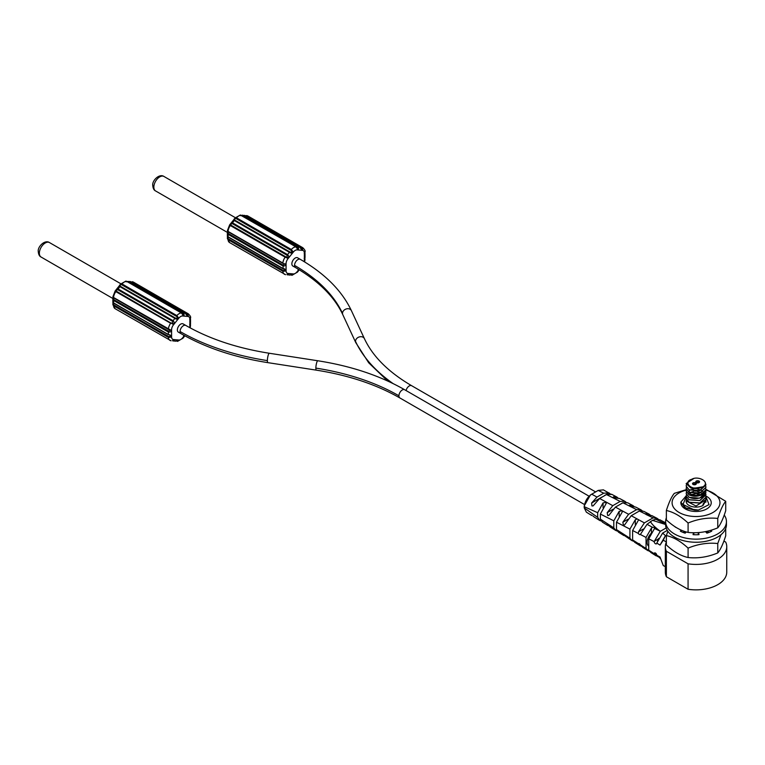 <?xml version="1.0" encoding="UTF-8"?>
<svg xmlns="http://www.w3.org/2000/svg" width="765" height="765" viewBox="0 0 765 765"><rect width="100%" height="100%" fill="white"/><g stroke="black" fill="none" stroke-linecap="round" stroke-linejoin="round"><path stroke-width="1.15" d="M296.189 247.305L297.968 248.424L297.47 247.411L242.648 215.749L241.185 215.644M296.16 247.057L297.289 248.721L297.968 248.424M242.648 215.749L243.232 215.376L242.601 215.175L241.472 215.395M240.516 215.654L245.077 215.539L299.909 247.2C301.056 249.314 301.974 249.983 302.663 249.199L302.06 247.42L301.439 247.774L246.617 216.122L245.307 215.969M236.194 218.637L235.199 218.589L234.415 219.555L234.912 220.215L289.744 251.867L291.197 252.345L291.886 251.322L291.016 250.289L236.194 218.637L236.5 217.834L235.094 218.092C233.669 219.402 233.411 220.215 234.329 220.521L289.151 252.173C291.264 253.559 292.45 253.282 292.718 251.36L291.331 249.495L236.5 217.834A7.602 4.389 -60 0 1 238.776 215.94A7.602 4.389 -60 0 1 241.061 215.204L241.319 215.357M239.665 215.453L241.061 215.204L239.665 215.453M227.368 230.714L229.643 224.853L230.389 224.585L229.72 224.776L230.322 225.532L230.944 225.168L230.437 224.508L232.216 223.581L232.474 222.816L231.25 222.854L229.969 224.585M231.24 222.864L233.621 219.909L234.912 220.215M230.944 225.168L285.766 256.83L285.154 257.183L230.322 225.532A7.602 4.389 -60 0 0 228.047 231.393L227.435 230.667L228.353 233.535L283.174 265.187L284.427 264.126L283.031 263.447L285.058 263.935L283.031 263.447L228.2 231.795L227.435 230.667M228.18 237.102L227.358 236.05L227.358 233.134L228.027 234.291L282.859 265.943C285.316 266.077 286.053 265.407 285.058 263.935A2.276 1.32 180 0 0 286.081 263.59L286.081 270.762A5.317 3.07 120 0 0 287.956 273.44L293.339 273.927A5.317 3.07 120 0 0 297.097 271.747L298.866 269.548M282.897 268.639L228.353 237.14L227.435 237.839L228.047 239.636L282.878 271.288L285.058 271.106C286.024 269.749 285.288 268.859 282.859 268.41L228.027 236.758C227.492 235.515 227.301 235.878 227.435 237.839L227.377 238.584M227.674 231.393L227.358 233.134L227.75 231.393M304.862 259.115L305.025 257.145L304.642 258.886M297.107 272.436L299.249 269.777M298.063 269.768C298.943 270.112 298.685 270.925 297.289 272.197L292.029 275.285M291.044 274.893L289.151 274.912M291.331 275.084L292.718 274.836L291.197 274.645M287.057 274.53L289.782 275.113L291.819 274.616M291.016 274.635L291.886 274.75M287.305 274.75C289.151 274.358 289.16 274.224 287.344 274.358L287.841 274.262M227.377 238.642L227.74 237.829L228.362 238.833L283.184 270.494L284.427 270.561L284.322 269.366M284.274 269.337L283.012 268.764L284.274 269.337M228.047 231.393L282.878 263.045A7.602 4.389 120 0 1 285.154 257.183L287.344 258.044C289.18 257.317 289.17 256.132 287.305 254.468L232.474 222.816L234.329 220.521M285.766 256.83L287.219 257.289L287.038 255.233L232.216 223.581M305.005 251.675L304.948 252.45A2.276 1.32 0 0 1 304.355 253.043A5.317 3.07 120 0 0 302.471 250.365L297.097 249.878A2.276 1.798 -84.9 0 0 297.289 248.721C298.713 249.667 298.972 249.103 298.063 247.028L297.47 247.411M301.439 248.883L302.003 248.702L301.439 247.774M301.945 248.788L300.167 247.65M246.617 216.122L246.818 215.596L245.106 215.835M247.238 215.759A7.602 4.389 -60 0 1 247.956 216.046L302.777 247.697A7.602 4.389 120 0 0 302.06 247.42L247.238 215.759L245.039 215.931M305.005 251.647L304.958 252.469C305.092 254.449 304.891 254.802 304.355 253.531L304.346 253.416M305.025 257.155L305.025 254.229L304.202 253.186M295.539 267.568C318.689 281.137 334.448 296.83 342.787 314.645A4.753 3.748 -24.9 0 1 342.51 313.354A185.293 106.976 -0 0 0 294.554 265.398A4.753 2.744 -60 0 0 295.539 267.568L292.842 266.019A4.753 2.744 -60 0 1 291.857 263.839A4.753 2.744 -60 0 1 293.932 259.058A4.753 2.744 -60 0 1 297.595 257.786L300.282 259.345C324.886 273.612 341.926 290.71 351.403 310.647L364.398 338.637C372.737 356.452 388.486 372.144 411.647 385.703L595.581 491.895M584.202 507.128L584.221 505.914L590.389 494.993L598.182 490.422L603.719 493.186L597.006 497.068L591.632 503.007L591.928 505.942L593.105 505.904L599.636 498.503L612.794 505.675L607.209 512.627L607.659 515.486L608.797 515.467L615.423 507.109L628.591 514.281L622.844 522.227L623.399 525.01L624.517 525.01L631.221 515.715L637.159 518.947L635.294 519.76L629.92 529.112L629.92 538.206L631.938 540.578L633.43 541.218M629.92 529.112L616.485 522.208L622.423 511.651L621.859 510.81L619.172 511.355L613.798 520.831L600.362 514.051L606.291 503.255L605.737 502.442L603.049 502.901L597.675 512.722L584.221 506.669L584.221 507.874L584.221 506.669C584.919 501.276 587.405 497.107 591.689 494.171L597.006 497.068M597.675 512.722L597.675 517.35L584.221 507.874L586.363 512.158M634.195 506.564L633.018 505.655L629.93 505.149C629.088 506 629.987 506.468 632.617 506.554L635.696 507.071L641.06 509.873M629.93 506.162L629.93 505.149L629.365 505.55M618.072 498.044L616.886 497.078L613.798 496.686C612.966 497.642 613.865 498.111 616.485 498.101L619.593 498.522M613.798 497.785L613.798 496.686L613.243 497.145M610.24 493.798L603.394 489.868L598.182 490.422M604.513 495.577L609.093 492.928L603.719 493.186M626.2 502.337L624.948 501.362L620.176 501.41L606.463 494.563L611.876 494.429M642.265 510.819L641.06 509.901L636.633 509.633L622.92 502.777L627.635 502.787M639.377 511.001L643.748 511.316L649.093 514.109L646.052 513.554L645.564 514.09L639.377 511.001L631.221 515.715M646.052 514.472L646.052 513.554L645.564 514.09L646.052 514.472L653.09 517.857L644.379 522.887L637.159 518.947M650.288 515.027L649.102 514.137M618.502 532.153L616.485 529.6L629.92 538.206M602.409 522.122L600.362 519.129L613.798 527.869L615.825 530.48L617.317 531.082M597.675 517.35L599.741 520.458L601.233 521.013M594.386 517.13L592.875 515.935M591.249 514.998L591.928 515.256M610.46 527.152L609.82 526.655C607.802 524.752 606.932 524.216 607.209 525.048L609.15 526.014M606.951 524.56L607.659 524.79M631.938 540.616L625.445 536.246C623.59 534.257 622.72 533.731 622.844 534.649L625.349 536.131M622.662 534.104L623.399 534.324M599.636 498.503L606.463 494.563M620.176 501.41L612.794 505.675M615.423 507.109L622.92 502.777M636.633 509.633L628.591 514.281M646.961 514.788L652.019 515.687M658.33 519.234L657.116 518.345L653.09 517.857M665.636 524.522L652.478 520.324L647.018 524.321L640.343 534.486A1.903 1.1 60 0 1 640.286 534.525A1.903 1.1 60 0 1 639.33 534.439A1.903 1.1 60 0 1 638.412 533.492L638.507 531.809L644.379 522.887M665.636 522.839L661.629 522.113L655.835 519.225L660.052 519.894M661.62 522.179L665.636 523.308M665.33 566.635L663.274 565.574L660.042 557.025L656.8 555.266A1.903 1.1 60 0 0 655.452 553.057A1.903 1.1 60 0 0 654.505 552.961A1.903 1.1 60 0 0 654.123 553.659L648.739 550.217L648.739 538.818L654.123 541.601A1.903 1.1 60 0 0 655.452 543.743A1.903 1.1 60 0 0 656.408 543.839A1.903 1.1 60 0 0 656.8 543.083L662.605 533.1L665.473 535.605L663.274 540.195L666.363 541.974M660.577 558.67L656.8 555.266M654.123 553.659L657.699 556.557M651.063 552.626L648.739 550.217M656.8 543.083L660.042 545.072L663.274 540.195M648.739 538.818L654.668 528.261M650.365 521.548C651.962 524.369 655.299 527.62 660.367 531.293L654.649 528.481L654.113 527.381L652.574 527.343L651.426 528.099L646.052 537.432L646.052 548.505L649.562 551.412M647.018 524.321L652.574 527.343M640.343 534.486L646.052 537.432M652.478 520.324L655.835 519.225M665.636 524.121L663.79 523.203M666.363 542.127A30.715 17.729 0 0 0 665.33 546.688A30.715 17.729 0 0 0 666.382 551.288L688.07 563.815A30.715 17.729 0 0 0 726.75 546.688A30.715 17.729 0 0 0 725.698 542.089L723.9 541.056M667.281 530.403L662.605 533.1M688.07 563.815L688.07 589.26A30.715 17.729 180 0 0 726.75 572.144L726.75 546.688M688.07 589.26L666.382 576.743A30.715 17.729 180 0 1 665.33 572.144L665.33 546.688M666.382 576.743L666.382 551.288M660.042 545.072L665.473 535.605M658.914 538.302A8.74 5.049 -60 0 0 658.321 538.99L657.46 541.304M660.176 531.493L654.123 541.601M666.162 527.946L660.367 531.293M707.376 531.589L706.162 532.354M685.459 532.842L684.034 532M683.939 532.058L685.373 532.928M706.238 532.43L707.472 531.656M686.195 496.552L683.04 504.479L694.61 510.121A15.204 8.778 0 0 0 698.416 510.054L709.04 504.604L705.846 496.475M698.416 510.054L686.167 508.486L680.84 502.108L684.799 507.654L694.61 510.121M705.923 499.803L703.025 504.173L703.025 505.416A9.878 5.709 180 0 1 692.258 506.65A9.878 5.709 180 0 1 686.157 501.381A9.878 5.709 180 0 1 686.167 501.152M703.025 505.416L705.837 500.635M686.157 495.863L680.84 502.117M705.732 488.596L705.923 489.801L699.803 495.519L689.055 494.745L686.157 491.015L686.406 489.839M686.157 491.015L689.055 494.869C693.692 496.868 698.349 496.657 703.025 494.247L705.923 489.772M705.225 482.552L705.923 484.809L699.717 490.575L689.055 489.772L686.157 486.052L686.406 484.867M686.157 486.091L689.055 489.896L699.889 490.652L705.923 484.886M705.732 486.119L705.923 487.295L699.889 493.014L689.055 492.258L686.157 488.539L686.406 487.353M686.157 488.615L689.055 492.383L699.803 493.157L705.923 487.448M705.732 491.082L705.923 492.23L703.025 496.6C698.349 499.019 693.692 499.229 689.055 497.221L686.157 493.502L686.406 492.325M686.157 493.502L689.055 497.346L699.717 498.149L705.923 492.383M686.406 499.765L686.157 500.951L696.035 506.028L705.923 499.708L705.732 498.531M705.732 493.559L705.923 494.745L699.717 500.511L689.055 499.708L686.157 495.988L686.406 494.802M686.157 496.016L689.055 499.832L699.889 500.578L705.923 494.821M705.732 496.045L705.923 497.221L699.889 502.94L689.055 502.194L686.157 498.464L686.406 497.288M686.157 498.551L689.055 502.318L699.803 503.093L705.923 497.374M693.74 478.546L686.157 483.576L690.881 488.032L700.53 487.85A9.878 5.709 0 0 0 703.025 486.798L692.258 488.5L686.157 483.633M703.025 486.798C710.695 481.979 698.062 475.314 691.703 479.311C683.241 481.548 689.982 490.518 700.53 487.85M705.732 501.008L705.894 501.773M701.256 494.4L693.08 495.768L688.663 492.172M688.672 492.048L689.81 490.26M689.915 490.174L693.989 488.739M695.069 488.663L695.643 488.663M696.733 488.739L701.084 490.126M701.199 490.202L702.844 491.752M702.901 491.847L703.408 493.874M703.389 494.008L702.452 495.883M689.055 493.559L689.81 492.736M689.915 492.66L693.989 491.216M695.079 491.149L695.634 491.149M696.733 491.216L701.084 492.612M701.199 492.689L702.844 494.238M702.901 494.324L703.15 494.802M690.422 494.802L695.643 493.635M696.733 493.702L700.568 494.802M699 481.051A1.903 1.1 180 0 1 699.554 481.835A1.903 1.1 180 0 1 698.378 482.849A1.903 1.1 180 0 1 696.313 482.61A1.903 1.1 180 0 1 695.748 481.835A1.903 1.1 180 0 1 696.925 480.822A1.903 1.1 180 0 1 699 481.051M695.768 482.916A1.903 1.1 180 0 1 696.332 483.69A1.903 1.1 180 0 1 695.156 484.704A1.903 1.1 180 0 1 693.08 484.465A1.903 1.1 180 0 1 692.526 483.69A1.903 1.1 180 0 1 693.702 482.677A1.903 1.1 180 0 1 695.768 482.916M695.997 484.312A1.903 1.1 0 0 0 695.768 484.159A1.903 1.1 0 0 0 692.861 484.312M699.22 482.457A1.903 1.1 0 0 0 699 482.294A1.903 1.1 0 0 0 696.083 482.457M648.739 546.22A8.74 5.049 -60 0 1 651.426 533.062L651.503 532.995M638.507 544.221L639.33 543.743A1.903 1.1 60 0 0 638.412 543.628L639.999 545.665L641.481 546.296M639.33 543.743A1.903 1.1 60 0 1 640.343 544.862L642.705 547.367L648.098 550.752M634.902 542.433L632.617 539.927L632.617 530.499L638.546 519.971M632.617 530.499L638.412 533.492M638.412 543.628L632.617 539.927M646.052 548.505L640.343 544.862M616.485 529.6L616.485 522.208M613.798 520.831L613.798 527.869M600.362 519.129L600.362 514.051M185.799 325.441A4.753 2.744 -60 0 0 182.137 326.712A4.753 2.744 -60 0 0 180.062 331.494A4.753 2.744 -60 0 0 181.047 333.674L178.35 332.115A4.753 2.744 -60 0 1 177.365 329.945A4.753 2.744 -60 0 1 179.44 325.163A4.753 2.744 -60 0 1 183.103 323.891L185.799 325.441C209.304 338.905 237.15 348.18 269.337 353.258L317.819 360.764C351.059 365.986 380.004 375.644 404.666 389.739L588.916 496.122M171.274 322.926L172.727 323.394L172.546 321.329L117.724 289.677L115.945 290.614L116.452 291.274L172.852 324.15C174.688 323.423 174.678 322.228 172.814 320.573L117.982 288.921L116.758 288.96L115.477 290.681M113.182 297.499L112.866 299.239L113.038 297.279L113.861 299.641L168.683 331.293L168.367 332.048C170.825 332.173 171.561 331.503 170.566 330.031L113.555 297.489A7.602 4.389 -60 0 1 115.831 291.628L170.662 323.279A7.602 4.389 120 0 0 168.386 329.141L168.539 329.543M125.814 281.109L126.722 281.338L125.173 281.549L126.569 281.31A7.602 4.389 -60 0 0 124.284 282.036A7.602 4.389 -60 0 0 122.008 283.939L120.602 284.188C119.177 285.498 118.919 286.311 119.837 286.617L174.659 318.269C176.772 319.655 177.958 319.387 178.226 317.456L176.839 315.591L176.533 316.394L121.702 284.743L120.707 284.695L119.923 285.661L120.421 286.32L175.252 317.972L176.705 318.441L177.404 317.418L176.533 316.394M115.123 290.987L119.13 286.005L120.421 286.32M189.71 327.64A5.317 3.07 120 0 0 189.863 326.311L189.863 319.139A5.317 3.07 120 0 0 187.989 316.461L182.606 315.983A5.317 3.07 120 0 0 178.847 318.154L173.473 324.848A5.317 3.07 120 0 0 171.59 329.696A2.276 1.32 180 0 1 170.566 330.031L168.539 329.552L169.935 330.231L168.683 331.293M112.866 299.239L113.536 300.387L168.367 332.048L168.367 334.515L113.536 302.864L112.866 302.146L112.866 299.239M168.405 334.735L113.536 302.864C113.01 301.62 112.809 301.974 112.943 303.944L112.885 304.69M113.861 303.246L112.943 303.944L113.555 305.732L113.87 304.939L168.702 336.59L169.935 336.657L169.83 335.472M185.637 313.449L186.937 314.979L187.511 314.798L186.947 313.88L132.125 282.228L132.326 281.702M130.614 281.941L133.464 282.142A7.602 4.389 -60 0 0 132.747 281.864L130.557 282.036M181.697 313.411L183.476 314.53L182.978 313.507L128.157 281.855L128.74 281.472L126.98 281.491M126.024 281.75L130.585 281.644L185.417 313.296C186.564 315.419 187.482 316.079 188.171 315.304L187.568 313.516L186.947 313.88M119.13 286.005L120.602 284.188M128.157 281.855L126.694 281.75M132.125 282.228L130.815 282.075M190.141 319.684L190.456 318.546C190.6 320.545 190.399 320.908 189.863 319.636L189.854 319.521M189.863 326.311A2.276 1.32 0 0 0 190.456 325.727L190.533 320.334L189.71 319.282M190.456 325.727L190.15 324.991M184.279 336.476L184.824 335.797M183.571 335.873C184.451 336.218 184.193 337.021 182.797 338.302L177.547 341.381M176.552 340.989L174.659 341.018M176.839 341.18L178.226 340.941L176.705 340.741M172.565 340.635L175.29 341.209L177.327 340.721M176.533 340.741L177.404 340.855M172.814 340.846C174.659 340.454 174.669 340.329 172.852 340.454L173.349 340.358M168.702 336.59L168.386 337.394L170.566 337.212C171.532 335.854 170.805 334.955 168.367 334.515L113.698 303.208L112.866 302.146M112.885 304.738L113.249 303.935L113.87 304.939M126.569 281.31L181.391 312.962L182.797 314.817C184.222 315.763 184.48 315.199 183.571 313.134L182.978 313.507M187.454 314.884L185.675 313.755M182.606 315.983A2.276 1.798 -84.9 0 0 182.797 314.817L183.476 314.53M667.845 531.264L666.363 535.586C673.611 537.183 680.85 541.371 688.089 548.123C697.986 544.02 707.874 542.49 717.761 543.533L720.984 534.735M666.363 535.586L666.363 544.986C673.611 551.747 680.85 555.926 688.089 557.522C697.986 558.574 707.874 557.044 717.761 552.932L717.761 543.533M688.089 557.522L688.089 548.123M717.761 552.932C720.41 549.806 723.068 544.097 725.717 535.806L725.717 528.519M666.363 517.762A30.409 17.557 0 0 0 665.636 521.596L665.636 524.694A30.409 17.557 0 0 0 674.539 537.106A30.409 17.557 0 0 0 707.673 540.912A30.409 17.557 0 0 0 726.444 524.694L726.444 521.596A30.409 17.557 0 0 0 724.235 515.027M708.849 532.488L707.29 531.216M698.321 534.697L698.177 532.593M693.903 532.717L693.759 534.697M684.79 531.484L683.231 532.488M665.636 521.596A30.409 17.557 0 0 0 674.539 534.008A30.409 17.557 0 0 0 707.673 537.814A30.409 17.557 0 0 0 726.444 521.596M675.074 526.769A22.807 13.168 0 0 0 675.457 527.257L675.725 527.19M681.692 530.327L680.343 531.14A22.807 13.168 0 0 0 685.153 533.167L686.301 531.952M693.501 532.717L693.061 534.649A22.807 13.168 0 0 0 699.019 534.649L698.541 532.564M705.464 531.618L706.917 533.167A22.807 13.168 0 0 0 711.737 531.14L710.475 530.375M686.32 490.069A23.945 13.827 0 0 0 679.11 492.918A23.945 13.827 0 0 0 679.11 512.473A23.945 13.827 0 0 0 712.97 512.473A23.945 13.827 0 0 0 705.913 490.107M686.32 489.629L674.319 493.349C671.66 496.485 669.012 502.194 666.363 510.485C673.611 512.091 680.85 516.27 688.089 523.021C697.986 518.919 707.874 517.389 717.761 518.431C720.41 510.15 723.068 504.431 725.717 501.305L705.885 489.265M666.363 510.485L666.363 519.884C673.611 526.645 680.85 530.824 688.089 532.43C697.986 533.473 707.874 531.943 717.761 527.84L717.761 518.431M688.089 532.43L688.089 523.021M717.761 527.84C720.41 524.704 723.068 518.995 725.717 510.704L725.717 501.305M705.77 495.95A15.204 8.778 180 0 1 706.793 496.495A15.204 8.778 180 0 1 711.24 502.701A15.204 8.778 180 0 1 701.859 510.81A15.204 8.778 180 0 1 685.287 508.907A15.204 8.778 180 0 1 680.84 502.701A15.204 8.778 180 0 1 680.84 502.462M300.119 247.344L298.063 247.028L243.232 215.376L245.278 215.654M228.027 236.758L228.353 233.535M228.027 233.287L228.027 234.291M227.368 238.517L229.605 242.591A7.602 4.389 -60 0 1 228.047 239.636L228.362 238.833M304.174 261.649A5.317 3.07 120 0 0 304.355 260.215A2.276 1.32 0 0 0 304.948 259.622M297.289 272.197L297.183 271.699L297.289 272.197A2.276 0.478 -141.2 0 0 297.097 271.747M293.339 273.927A2.276 1.798 95.1 0 1 292.718 274.836M287.956 273.44A2.276 1.798 95.1 0 1 287.344 274.358L287.344 274.358M286.081 270.762A2.276 1.32 180 0 1 285.058 271.106L284.427 270.561M283.184 270.494L282.878 271.288A7.602 4.389 120 0 0 284.427 274.243A7.602 4.389 120 0 0 285.154 274.53M228.353 237.14L283.012 268.764L283.174 265.187M282.926 263.332L228.2 231.795L227.368 230.667M297.097 249.878A5.317 3.07 120 0 0 293.339 252.058L287.956 258.742A5.317 3.07 120 0 0 286.081 263.59M287.956 258.742A2.276 0.478 -141.2 0 0 287.344 258.044L287.076 257.317M289.744 251.867L287.038 255.233M293.339 252.058A2.276 0.478 -141.2 0 0 292.718 251.36L291.886 251.322M241.061 215.204L295.883 246.856A7.602 4.389 120 0 0 293.607 247.592A7.602 4.389 120 0 0 291.331 249.495L291.016 250.289M302.471 250.365A2.276 1.798 -84.9 0 0 302.663 249.199L302.003 248.702M304.355 253.043L304.355 260.215M304.948 252.45L304.633 253.588M294.554 265.398A4.753 2.744 -60 0 1 296.629 260.616A4.753 2.744 -60 0 1 300.282 259.345M342.51 313.354A4.753 3.748 -24.9 0 1 346.296 308.945A4.753 3.748 -24.9 0 1 351.403 310.647M342.787 314.645L355.782 342.634A4.753 3.748 -24.9 0 1 355.495 341.343A4.753 3.748 -24.9 0 1 359.282 336.935A4.753 3.748 -24.9 0 1 364.398 338.637M393.028 383.542A194.788 112.465 180 0 1 355.495 341.343M406.062 390.542A4.753 2.744 -60 0 1 411.647 385.703M635.294 519.76L635.304 524.685M601.586 497.26L591.632 503.007M625.76 501.926L625.139 502.28M613.214 509.165L607.209 512.627M628.084 519.206L622.844 522.227M643.279 529.055L638.507 531.809M662.174 522.734L662.174 521.893M654.19 553.784L655.462 553.057M658.321 538.99L654.19 541.371M701.706 494.955L703.025 496.6M651.426 528.099L651.426 533.062M619.172 511.355L619.172 516.193M603.049 502.901L603.049 507.635M181.047 333.674C205.699 347.769 234.645 357.427 267.884 362.648L316.366 370.155C348.553 375.233 376.399 384.508 399.913 397.972A4.753 2.744 -60 0 1 398.928 395.792A4.753 2.744 -60 0 1 401.003 391.011A4.753 2.744 -60 0 1 404.666 389.739M316.366 370.155A4.753 1.004 -81.2 0 1 315.859 368.108A4.753 1.004 -81.2 0 1 316.538 363.193A4.753 1.004 -81.2 0 1 317.819 360.764M315.859 368.108A185.293 106.976 180 0 1 398.928 395.792M267.884 362.648A4.753 1.004 -81.2 0 1 267.387 360.602A4.753 1.004 -81.2 0 1 268.056 355.696A4.753 1.004 -81.2 0 1 269.337 353.258M180.062 331.494A194.788 112.465 0 0 0 267.387 360.602M171.59 329.696L171.59 336.868A5.317 3.07 120 0 0 173.473 339.545L178.847 340.023A5.317 3.07 120 0 0 182.606 337.853L184.432 335.586M173.473 324.848A2.276 0.478 -141.2 0 0 172.852 324.15L172.584 323.413M177.404 317.418L178.226 317.456A2.276 0.478 38.8 0 1 178.847 318.154M175.252 317.972L172.546 321.329M117.724 289.677L119.837 286.617M168.434 329.428L113.555 297.489M113.536 302.864L113.861 299.641M113.249 297.499L112.943 296.763M112.876 304.613L115.113 308.697A7.602 4.389 -60 0 1 113.555 305.732L168.386 337.394A7.602 4.389 120 0 0 169.935 340.349A7.602 4.389 120 0 0 170.662 340.626M130.012 281.453L185.522 313.334L183.571 313.134L128.74 281.472L130.786 281.759M112.943 298.522L41.09 257.04A8.358 4.829 -60 0 1 39.359 252.966A8.358 4.829 -60 0 1 45.269 242.974A8.358 4.829 -60 0 1 49.457 242.562L120.908 283.805M181.668 313.162L126.827 281.453M132.747 281.864L187.568 313.516A7.602 4.389 120 0 1 188.286 313.803L133.464 282.142M190.456 318.546L190.456 318.546A2.276 1.32 0 0 1 189.863 319.139M187.989 316.461A2.276 1.798 -84.9 0 0 188.171 315.304L187.511 314.798M182.606 337.853A2.276 0.478 38.8 0 1 182.797 338.302L182.692 337.795L182.797 338.302M178.847 340.023A2.276 1.798 95.1 0 1 178.226 340.941M173.473 339.545A2.276 1.798 95.1 0 1 172.852 340.454L172.852 340.454M171.59 336.868A2.276 1.32 180 0 1 170.566 337.212L169.935 336.657M182.959 314.616L181.391 312.962A7.602 4.389 120 0 0 179.115 313.688A7.602 4.389 120 0 0 176.839 315.591L122.008 283.939L121.702 284.743M116.452 291.274L115.831 291.628M115.898 290.69L115.228 290.882L115.898 290.69M227.435 232.426L155.582 190.944A8.358 4.829 -60 0 1 153.851 186.87A8.358 4.829 -60 0 1 159.761 176.868A8.358 4.829 -60 0 1 163.949 176.457L235.4 217.709M235.218 217.91L240.353 215.003M304.594 261.907L305.015 259.574M292.077 275.285L290.958 274.922M287.879 274.941L286.952 274.568M285.575 274.692L229.605 242.591M227.358 236.05L228.19 237.102M227.425 237.819L227.75 236.701M229.615 224.891L231.25 222.854M233.621 219.909L235.276 217.853M297.451 248.51L296.036 246.894L240.306 215.013M301.429 248.874L300.014 247.229L244.504 215.347M246.808 215.596L247.956 216.046M305.015 259.622L304.183 258.493M305.015 251.771C305.493 250.997 304.747 249.639 302.777 247.697M355.782 342.634L368.701 362.792L387.664 381.008M633.009 505.617L627.644 502.768M619.583 498.493L624.957 501.343M616.886 497.059L611.503 494.2M618.512 532.191L623.877 535.557M615.825 530.518L610.46 527.162M602.418 522.141L607.773 525.488M599.741 520.477L594.376 517.14M586.315 512.12L591.699 515.476M651.742 515.543L657.087 518.345M659.774 519.751L665.11 522.543M650.795 552.464L656.179 555.868M705.913 501.41L705.913 502.213M634.644 542.27L640.028 545.655M584.355 504.451L399.913 397.972M115.152 290.949L112.876 296.81M112.876 296.772L113.708 297.891L168.539 329.552M120.727 284.016L125.862 281.109M41.09 257.04C39.436 256.323 38.489 254.449 38.25 251.417C37.542 246.693 44.877 239.407 49.457 242.562M190.523 317.877C191.001 317.093 190.256 315.735 188.286 313.803M190.15 327.879L190.523 325.68L189.691 324.599M190.533 323.251L190.351 325.182M184.279 336.485L182.615 338.541M177.585 341.381L176.466 341.027M173.387 341.037L172.46 340.674M171.083 340.798L115.113 308.697M112.933 303.925L113.258 302.806M155.582 190.944C153.928 190.227 152.981 188.353 152.742 185.312C152.034 180.597 159.369 173.311 163.949 176.457"/></g></svg>
